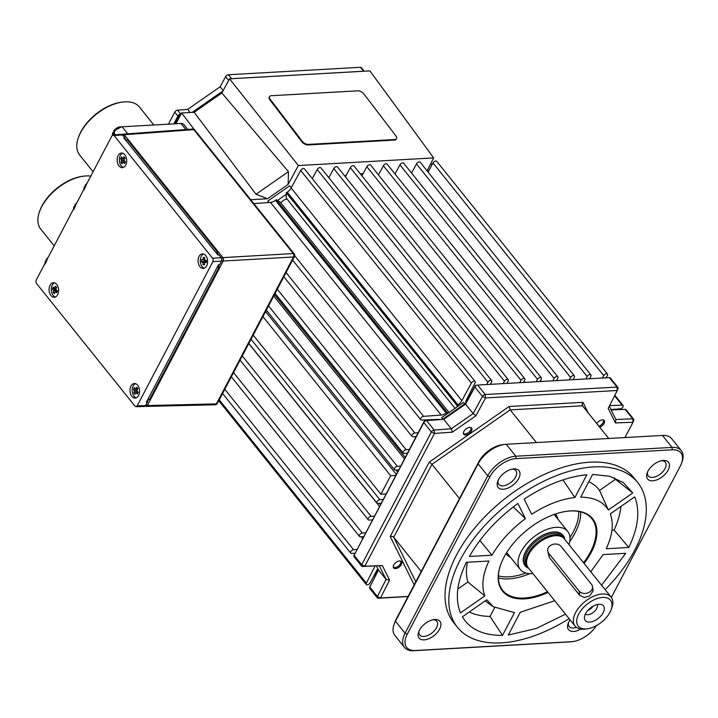 <?xml version="1.0" encoding="UTF-8"?>
<svg xmlns="http://www.w3.org/2000/svg" width="718" height="718" viewBox="0 0 718 718"><rect width="100%" height="100%" fill="white"/><g stroke="black" fill="none" stroke-linecap="round" stroke-linejoin="round"><path stroke-width="1.08" d="M204.352 268.182A7.297 4.775 86.8 0 1 202.144 266.584A7.297 4.775 86.8 0 1 200.286 260.203A7.297 4.775 86.8 0 1 203.553 254.001M206.362 261.208L202.467 262.079A14.539 3.276 174.7 0 1 201.516 261.792A14.557 12.377 -76.9 0 1 201.525 260.679A14.557 12.377 -76.9 0 1 201.614 259.557L206.425 260.401A14.557 9.065 97.7 0 0 206.353 261.514A14.557 9.065 97.7 0 0 206.335 262.626A14.539 3.276 174.7 0 1 204.836 262.492L206.335 261.944M203.006 259.18A14.539 12.359 -76.9 0 1 203.391 257.313L204.863 257.565A14.539 9.056 97.7 0 0 204.558 259.449L203.006 259.18A14.531 8.625 162.9 0 0 202.575 259.728M204.935 260.131L206.425 260.392L204.935 260.131A14.531 6.291 -132.9 0 1 204.558 259.449M123.424 167.366A7.297 4.775 86.8 0 1 121.216 165.768A7.297 4.775 86.8 0 1 120.337 155.492A7.297 4.775 86.8 0 1 122.625 153.185M125.076 161.478L122.67 162.439A14.539 6.336 134.4 0 0 122.159 163.803A14.557 8.975 -160.5 0 1 121.539 163.085A14.557 8.975 -160.5 0 1 120.992 162.349A14.539 9.639 -30.5 0 1 121.441 160.895L124.322 160.697M124.124 159.836L121.36 160.024A14.531 12.951 81.4 0 0 121.441 160.895M121.36 160.024A14.539 8.966 -160.5 0 1 120.678 158.75A14.557 9.648 -30.5 0 1 121.584 157.036A14.539 5.663 34.7 0 0 122.311 158.22L124.663 158.84M124.788 158.651L122.877 158.148A14.531 2.764 -174.1 0 0 122.311 158.22M122.877 158.148A14.539 9.639 -30.5 0 1 123.927 156.748A14.557 5.672 34.7 0 0 124.483 157.475A14.557 5.672 34.7 0 0 125.103 158.202A14.539 6.336 134.4 0 0 124.115 159.683A14.531 8.356 -96.2 0 0 124.187 160.554A14.539 5.663 34.7 0 0 125.408 161.801A14.557 6.345 134.4 0 0 124.51 163.516A14.539 8.966 -160.5 0 1 123.236 162.367L125.192 161.595M396.408 138.978A4.864 2.558 -151 0 1 396.309 139.193A4.864 2.558 -151 0 1 394.532 140.073L308.148 144.955A4.864 2.558 -151 0 1 304.827 144.147A4.864 2.558 -151 0 1 302 141.913L269.788 99.712A4.864 2.558 -151 0 1 269.115 97.352A4.864 2.558 -151 0 1 269.214 97.145A4.864 2.558 -151 0 1 269.34 96.948M270.094 99.165A4.864 2.558 -151 0 1 269.421 96.813A4.864 2.558 -151 0 1 269.51 96.598A4.864 2.558 -151 0 1 271.296 95.718L357.681 90.836A4.864 2.558 -151 0 1 361.001 91.644A4.864 2.558 -151 0 1 363.829 93.878L396.04 136.079A4.864 2.558 -151 0 1 396.713 138.43A4.864 2.558 -151 0 1 396.614 138.646A4.864 2.558 -151 0 1 394.837 139.534L308.453 144.408A4.864 2.558 -151 0 1 305.123 143.609A4.864 2.558 -151 0 1 302.296 141.374L270.094 99.165L269.788 99.712M400.447 561.018A4.622 2.576 -38.8 0 1 400.599 561.216A4.622 2.576 -38.8 0 1 400.662 563.199A4.622 2.576 -38.8 0 1 395.322 567.48A4.622 2.576 -38.8 0 1 393.24 566.807M470.577 427.434A4.622 2.576 -38.8 0 1 470.793 429.606A4.622 2.576 -38.8 0 1 465.452 433.896A4.622 2.576 -38.8 0 1 465.192 433.923A4.622 2.576 -38.8 0 1 463.37 433.214M463.442 433.717A5.026 2.809 141.2 0 0 464.815 433.968A5.026 2.809 141.2 0 0 465.102 433.941A5.026 2.809 141.2 0 0 465.282 433.914M439.847 419.617A7.297 4.075 141.2 0 0 438.285 419.402L421.654 420.057A2.432 1.355 -38.8 0 1 420.73 419.725A2.432 1.355 -38.8 0 1 421.206 417.696A2.432 1.355 -38.8 0 1 423.602 416.35L441.184 415.058A7.297 4.075 141.2 0 0 446.147 412.994A138.718 77.373 -38.8 0 1 447.054 412.329L276.349 199.676L280.28 202.216L449.073 412.491M50.933 295.547A7.297 4.775 86.8 0 1 49.255 287.604A7.297 4.775 86.8 0 1 53.437 282.704A7.297 4.775 86.8 0 1 56.767 284.436A7.297 4.775 86.8 0 1 58.445 292.388A7.297 4.775 86.8 0 1 54.263 297.279A7.297 4.775 86.8 0 1 50.933 295.547M55.358 297.019A7.297 4.775 86.8 0 1 53.841 296.157A7.297 4.775 86.8 0 1 53.141 295.421A7.297 4.775 86.8 0 1 51.822 286.177A7.297 4.775 86.8 0 1 54.559 282.838M131.861 396.363A7.297 4.775 86.8 0 1 130.182 388.42A7.297 4.775 86.8 0 1 134.365 383.52A7.297 4.775 86.8 0 1 137.694 385.252A7.297 4.775 86.8 0 1 139.373 393.204A7.297 4.775 86.8 0 1 135.19 398.095A7.297 4.775 86.8 0 1 131.861 396.363M136.285 397.835A7.297 4.775 86.8 0 1 134.069 396.237A7.297 4.775 86.8 0 1 133.198 385.961A7.297 4.775 86.8 0 1 135.487 383.654M199.927 266.71A7.297 4.775 86.8 0 1 198.249 258.767A7.297 4.775 86.8 0 1 202.431 253.867A7.297 4.775 86.8 0 1 205.761 255.599A7.297 4.775 86.8 0 1 207.439 263.551A7.297 4.775 86.8 0 1 203.257 268.442A7.297 4.775 86.8 0 1 199.927 266.71M119 165.894A7.297 4.775 86.8 0 1 117.33 157.951A7.297 4.775 86.8 0 1 121.504 153.051A7.297 4.775 86.8 0 1 124.833 154.783A7.297 4.775 86.8 0 1 126.512 162.735A7.297 4.775 86.8 0 1 122.329 167.626A7.297 4.775 86.8 0 1 119 165.894M36.519 283.475L35.909 281.824L36.232 280.056L111.927 135.881L112.977 135.029L114.162 135.603L212.591 258.22L213.192 259.871L212.878 261.648L137.183 405.823L136.124 406.666L134.948 406.101L36.519 283.475M212.878 261.648L221.512 261.146L221.826 259.377L221.225 257.717L212.591 258.22M144.399 406.469L145.664 405.616L137.183 405.823M86.977 183.404A6.04 3.375 141.2 0 0 85.092 185.441L85.855 186.797M85.083 188.278L84.248 187.075L85.146 186.877M76.664 203.032A6.04 3.375 141.2 0 0 74.789 205.07L75.552 206.434M74.771 207.915L73.936 206.712L74.843 206.506M93.08 171.764L79.644 155.016A38.332 21.378 -38.8 0 1 78.406 137.587A38.332 21.378 -38.8 0 1 122.679 102.055A38.332 21.378 -38.8 0 1 124.851 101.848A38.332 21.378 -38.8 0 1 139.427 107.027L153.849 125.004M145.099 405.832L146.275 406.406L147.334 405.553L223.199 261.047L223.513 259.279L222.912 257.618L124.268 134.742L123.092 134.167L122.051 135.011M221.629 260.302L223.199 261.047L293.545 256.981L216.405 403.902A2.432 1.589 88.6 0 1 215.337 404.755A2.432 1.589 88.6 0 1 215.229 404.764L146.275 406.406M54.182 245.852L40.746 229.105A38.332 21.378 -38.8 0 1 39.508 211.675A38.332 21.378 -38.8 0 1 83.782 176.143A38.332 21.378 -38.8 0 1 85.954 175.937A38.332 21.378 -38.8 0 1 90.8 176.107M119.547 126.951A6.04 3.375 141.2 0 0 113.686 130.99L114.449 132.345M113.668 133.826L112.834 132.624L113.821 132.417M48.079 257.484A6.04 3.375 141.2 0 0 46.194 259.53L46.966 260.885M46.185 262.366L45.351 261.164L46.257 260.966M56.3 288.214L54.568 287.783A14.539 10.779 -41.1 0 1 55.439 286.186A14.557 4.182 26.7 0 0 56.067 286.751A14.557 4.182 26.7 0 0 56.749 287.326A14.539 7.476 124.9 0 0 55.941 288.995A14.531 8.113 -107.8 0 0 56.121 289.839A14.539 4.173 26.7 0 0 57.458 290.826A14.557 7.485 124.9 0 0 56.767 292.764A14.539 7.476 -168.7 0 1 55.394 291.885L54.846 292.1A14.539 7.476 124.9 0 0 54.514 293.671A14.557 7.485 -168.7 0 1 53.823 293.106A14.557 7.485 -168.7 0 1 53.204 292.531A14.539 10.779 -41.1 0 1 53.464 290.898L56.991 290.494M56.094 289.731L53.294 290.054A14.531 12.718 61.2 0 0 53.464 290.898M53.294 290.054A14.539 7.476 -168.7 0 1 52.495 289.04A14.557 10.788 -41.1 0 1 53.177 287.101A14.539 4.173 26.7 0 0 54.021 288.008L56.148 288.537M54.568 287.783A14.531 4.595 179.6 0 0 54.021 288.008M137.937 391.947L135.531 392.908A14.539 6.336 134.4 0 0 135.02 394.281A14.557 8.975 -160.5 0 1 134.392 393.554A14.557 8.975 -160.5 0 1 133.844 392.818A14.539 9.639 -30.5 0 1 134.293 391.364L137.183 391.166M136.985 390.305L134.221 390.493A14.531 12.951 81.4 0 0 134.293 391.364M134.221 390.493A14.539 8.966 -160.5 0 1 133.539 389.219A14.557 9.648 -30.5 0 1 134.437 387.505A14.539 5.663 34.7 0 0 135.172 388.689L137.515 389.309M137.641 389.12L135.738 388.618A14.531 2.764 -174.1 0 0 135.172 388.689M135.738 388.618A14.539 9.639 -30.5 0 1 136.788 387.217A14.557 5.672 34.7 0 0 137.344 387.944A14.557 5.672 34.7 0 0 137.955 388.671A14.539 6.336 134.4 0 0 136.976 390.152A14.531 8.356 -96.2 0 0 137.048 391.023A14.539 5.663 34.7 0 0 138.26 392.27A14.557 6.345 134.4 0 0 137.362 393.985A14.539 8.966 -160.5 0 1 136.097 392.836L138.044 392.064M584.093 563.459A57.799 32.238 141.2 0 0 570.666 510.902A57.799 32.238 141.2 0 0 567.391 511.198A57.799 32.238 141.2 0 0 500.625 564.788A57.799 32.238 141.2 0 0 524.472 598.875A57.799 32.238 141.2 0 0 548.04 592.404M547.484 591.722A57.189 31.897 -38.8 0 1 524.4 598.022A57.189 31.897 -38.8 0 1 502.654 590.295A57.189 31.897 -38.8 0 1 500.715 564.536M567.13 511.234A57.189 31.897 -38.8 0 1 570.11 510.965A57.189 31.897 -38.8 0 1 591.856 518.692A57.189 31.897 -38.8 0 1 583.546 562.768M415.803 581.804L393.715 537.19L431.976 464.304L510.175 409.879L582.504 405.796L582.119 404.126L582.971 402.322L509.125 406.496L510.175 409.879L536.409 442.557M459.493 498.579L431.976 464.304L429.283 462.069L390.206 536.481L414.178 584.892M421.233 571.465L393.715 537.19L392.163 536.328L390.206 536.481M605.148 589.675A115.598 64.476 141.2 0 0 637.719 482.523L633.922 477.802A115.598 64.476 141.2 0 0 589.963 462.186A115.598 64.476 141.2 0 0 476.267 526.177A115.598 64.476 141.2 0 0 453.623 622.524L457.42 627.254A115.598 64.476 141.2 0 0 501.379 642.87A115.598 64.476 141.2 0 0 569.087 618.62M637.719 482.523A115.598 64.476 141.2 0 0 593.759 466.906A115.598 64.476 141.2 0 0 480.055 530.907A115.598 64.476 141.2 0 0 457.42 627.254M432.972 619.769A10.949 6.112 -38.8 0 1 436.786 621.258A10.949 6.112 -38.8 0 1 434.641 630.386A10.949 6.112 -38.8 0 1 423.871 636.444A10.949 6.112 -38.8 0 1 419.707 634.972A10.949 6.112 -38.8 0 1 419.07 630.925M434.857 619.499A13.382 7.467 141.2 0 0 434.103 619.571A13.382 7.467 141.2 0 0 418.639 631.984A13.382 7.467 141.2 0 0 424.159 639.873A13.382 7.467 141.2 0 0 439.613 629.121A13.382 7.467 141.2 0 0 434.857 619.499M512.042 469.15A10.949 6.112 -38.8 0 1 515.856 470.64A10.949 6.112 -38.8 0 1 513.711 479.768A10.949 6.112 -38.8 0 1 502.941 485.835A10.949 6.112 -38.8 0 1 498.777 484.354A10.949 6.112 -38.8 0 1 498.148 480.306M513.935 468.89A13.382 7.467 141.2 0 0 513.173 468.953A13.382 7.467 141.2 0 0 497.709 481.365A13.382 7.467 141.2 0 0 503.237 489.263A13.382 7.467 141.2 0 0 518.692 478.502A13.382 7.467 141.2 0 0 513.935 468.89M661.511 460.714A10.949 6.112 -38.8 0 1 665.317 462.204A10.949 6.112 -38.8 0 1 663.181 471.331A10.949 6.112 -38.8 0 1 652.402 477.389A10.949 6.112 -38.8 0 1 648.237 475.917A10.949 6.112 -38.8 0 1 647.609 471.87M663.396 460.444A13.382 7.467 141.2 0 0 662.633 460.516A13.382 7.467 141.2 0 0 647.178 472.929A13.382 7.467 141.2 0 0 652.698 480.818A13.382 7.467 141.2 0 0 668.153 470.066A13.382 7.467 141.2 0 0 663.396 460.444M576.392 627.352A10.949 6.112 -38.8 0 1 573.332 628.008A10.949 6.112 -38.8 0 1 569.168 626.527A10.949 6.112 -38.8 0 1 568.53 622.479M570.074 619.858A13.382 7.467 141.2 0 0 568.1 623.538A13.382 7.467 141.2 0 0 573.619 631.436A13.382 7.467 141.2 0 0 580.745 629.067M510.444 557.231A31.637 17.645 -38.8 0 1 506.459 554.215A31.637 17.645 -38.8 0 1 506.028 553.632M393.302 567.31A5.026 2.809 141.2 0 0 394.685 567.552A5.026 2.809 141.2 0 0 394.972 567.525A5.026 2.809 141.2 0 0 395.151 567.498M400.716 563.038A5.026 2.809 141.2 0 0 400.779 562.867A5.026 2.809 141.2 0 0 400.922 561.198M399.549 560.946A5.026 2.809 -38.8 0 1 401.461 561.629A5.026 2.809 -38.8 0 1 400.473 565.82A5.026 2.809 -38.8 0 1 395.528 568.602A5.026 2.809 -38.8 0 1 393.617 567.929A5.026 2.809 -38.8 0 1 394.595 563.738A5.026 2.809 -38.8 0 1 399.549 560.946M603.416 421.96A5.026 2.809 141.2 0 0 603.479 421.789A5.026 2.809 141.2 0 0 603.623 420.12M596.694 423.476A5.026 2.809 -38.8 0 1 602.249 419.877A5.026 2.809 -38.8 0 1 604.161 420.551A5.026 2.809 -38.8 0 1 603.694 424.069A5.026 2.809 -38.8 0 1 599.701 427.21M470.846 429.445A5.026 2.809 141.2 0 0 470.918 429.274A5.026 2.809 141.2 0 0 471.062 427.605M469.68 427.363A5.026 2.809 -38.8 0 1 471.591 428.036A5.026 2.809 -38.8 0 1 470.613 432.236A5.026 2.809 -38.8 0 1 465.659 435.018A5.026 2.809 -38.8 0 1 463.747 434.336A5.026 2.809 -38.8 0 1 464.734 430.145A5.026 2.809 -38.8 0 1 469.68 427.363M555.328 514.052A31.637 17.645 -38.8 0 1 555.804 514.6A31.637 17.645 -38.8 0 1 557.886 519.141M464.717 403.92L463.532 402.439L441.669 417.652L442.862 419.132M452.376 432.155L451.299 428.781L434.166 430.037A2.432 1.355 141.2 0 0 431.383 431.994L361.684 564.752A2.432 1.355 141.2 0 0 361.621 566.17A2.432 1.355 141.2 0 0 362.518 566.502L382.344 565.533L364.789 566.224L434.489 433.466L452.376 432.155L475.837 415.821L485.53 397.943L617.274 390.502L608.2 408.345L615.434 422.947L615.909 419.483L609.313 406.164M633.563 420.577A2.432 1.355 141.2 0 0 633.707 420.263A2.432 1.355 141.2 0 0 633.626 419.159A2.432 1.355 141.2 0 0 632.729 418.827L615.909 419.483M615.434 422.947L632.989 422.256L624.956 437.549M408.129 596.416L380.504 597.977L389.569 580.135L386.078 579.444L377.39 596.541A2.432 1.355 141.2 0 0 377.345 597.923A2.432 1.355 141.2 0 0 378.269 598.256L408.048 596.577M379.337 565.847L386.078 579.444L378.485 569.993L376.492 565.955M389.569 580.135L382.344 565.533M611.171 409.924L625.145 409.377A2.432 1.355 -38.8 0 1 626.033 409.709L633.626 419.159M377.345 597.923L369.752 588.473A2.432 1.355 -38.8 0 1 369.68 587.369A2.432 1.355 -38.8 0 1 369.797 587.091L378.485 569.993M475.837 415.821L473.162 413.568L451.299 428.781L443.715 419.33L465.569 404.117L474.858 386.984A2.432 1.355 -38.8 0 1 477.506 385.072A2.432 1.355 -38.8 0 1 477.65 385.063L609.394 377.623A2.432 1.355 -38.8 0 1 610.318 377.955L617.902 387.406A2.432 1.355 141.2 0 0 616.977 387.074L485.233 394.514A2.432 1.355 141.2 0 0 482.442 396.435L473.162 413.568L465.569 404.117L465.722 403.22L442.441 419.42M609.394 377.623L616.977 387.074L617.274 390.502L617.857 388.788A2.432 1.355 141.2 0 0 617.983 388.51A2.432 1.355 141.2 0 0 617.902 387.406M596.407 625.638A22.635 12.628 -38.8 0 1 572.802 641.578A22.635 12.628 -38.8 0 1 571.519 641.695L415.291 650.517A22.635 12.628 -38.8 0 1 407.241 634.254L489.891 476.824A22.635 12.628 -38.8 0 1 516.036 458.631L672.263 449.809A22.635 12.628 -38.8 0 1 681.597 463.155A22.635 12.628 -38.8 0 1 680.314 466.063L611.35 597.421M681.597 463.155L682.1 461.764A24.34 13.57 141.2 0 0 681.31 450.698A24.34 13.57 141.2 0 0 672.057 447.404L515.829 456.226A24.34 13.57 141.2 0 0 487.719 475.792L405.069 633.222A24.34 13.57 141.2 0 0 404.467 647.421A24.34 13.57 141.2 0 0 413.721 650.705L569.957 641.883A24.34 13.57 141.2 0 0 571.331 641.757L572.802 641.578M628.797 547.466C638.275 527.676 640.25 510.812 634.694 496.865L610.282 513.864C613.899 523.557 612.544 535.188 606.207 548.74L628.797 547.466L614.096 530.099L611.933 530.216M608.352 509.968L632.773 492.97L623.368 482.586L609.735 476.294L592.628 474.418L580.683 497.17C593.75 497.233 602.976 501.496 608.352 509.968L599.53 490.412A80.919 45.135 141.2 0 0 588.805 481.697M574.894 497.502L586.839 474.742C566.655 476.797 545.761 484.919 524.167 499.109L531.679 514.294C546.551 504.682 560.955 499.082 574.894 497.502L562.921 479.893M525.423 518.656L517.902 503.462C496.919 518.908 480.755 536.579 469.41 556.468L491.992 555.193C499.952 541.543 511.09 529.363 525.423 518.656L513.271 506.935M488.931 561.027L466.35 562.302C456.863 582.092 454.889 598.965 460.444 612.903L484.856 595.913C481.24 586.22 482.604 574.588 488.931 561.027M462.374 616.798C469.931 629.345 483.313 635.529 502.51 635.358L514.465 612.598L493.203 606.719L486.786 599.808L462.374 616.798M554.718 600.724L520.254 612.274L508.299 635.026L536.319 628.456L565.515 614.168M601.567 585.224L625.728 553.3L603.147 554.583L590.77 571.779M479.866 540.528L491.992 555.193M467.445 562.239A80.919 45.135 141.2 0 0 467.912 582.011L484.856 595.913M467.912 582.011L457.842 589.02M442.521 419.366L441.669 417.652M620.989 506.405A100.385 55.995 -38.8 0 1 614.096 530.099M614.402 477.802A100.385 55.995 -38.8 0 1 615.479 479.31L632.773 492.97M615.479 479.31L599.53 490.412M477.65 385.063L485.233 394.514L485.53 397.943L482.442 396.435L474.858 386.984L475.415 385.342L465.722 403.22M426.573 420.586L434.166 430.037L434.489 433.466L431.383 431.994L423.799 422.543L424.374 420.865L354.1 555.301L423.799 422.543A2.432 1.355 -38.8 0 1 426.465 420.595A2.432 1.355 -38.8 0 1 426.573 420.586L443.715 419.33M361.621 566.17L354.037 556.719A2.432 1.355 -38.8 0 1 353.956 555.615A2.432 1.355 -38.8 0 1 354.1 555.301L361.684 564.752L364.789 566.224L362.518 566.502M378.35 569.715L369.797 587.091L377.39 596.541L380.504 597.977L378.269 598.256M582.504 405.796L608.738 438.465M504.844 444.388L502.322 444.702A21.414 11.946 141.2 0 0 478.798 461.8L396.148 619.239A21.414 11.946 141.2 0 0 394.927 621.994L394.074 624.382A24.34 13.57 -38.8 0 1 395.456 621.25L478.116 463.819A24.34 13.57 -38.8 0 1 504.844 444.388A24.34 13.57 -38.8 0 1 506.217 444.262L662.454 435.44A24.34 13.57 -38.8 0 1 671.707 438.725L681.31 450.698M494.63 607.688L490.035 616.43A100.385 55.995 -38.8 0 1 469.231 612.032M490.035 616.43L502.51 635.358M404.467 647.421L394.855 635.448A24.34 13.57 -38.8 0 1 394.074 624.382M447.054 412.329L448.22 413.092M416.108 436.598L412.904 436.724A2.432 1.355 -38.8 0 1 411.979 436.391A2.432 1.355 -38.8 0 1 412.455 434.363A2.432 1.355 -38.8 0 1 414.851 433.017L418.109 432.774M407.357 453.264L404.153 453.39A2.432 1.355 -38.8 0 1 403.229 453.067A2.432 1.355 -38.8 0 1 403.704 451.039A2.432 1.355 -38.8 0 1 406.101 449.692L409.359 449.45M398.607 469.94L395.403 470.066A2.432 1.355 -38.8 0 1 394.478 469.734A2.432 1.355 -38.8 0 1 394.954 467.705A2.432 1.355 -38.8 0 1 397.35 466.359L400.608 466.117M385.997 493.957L380.926 494.244L390.646 475.72L395.717 475.433M381.105 503.273L377.901 503.399A2.432 1.355 -38.8 0 1 376.977 503.076A2.432 1.355 -38.8 0 1 377.453 501.047A2.432 1.355 -38.8 0 1 379.84 499.701L383.107 499.459M372.346 519.949L369.151 520.074A2.432 1.355 -38.8 0 1 368.217 519.742A2.432 1.355 -38.8 0 1 368.702 517.714A2.432 1.355 -38.8 0 1 371.089 516.368L374.356 516.125M363.595 536.615L360.391 536.741A2.432 1.355 -38.8 0 1 359.467 536.409A2.432 1.355 -38.8 0 1 359.942 534.38A2.432 1.355 -38.8 0 1 362.339 533.034L365.606 532.801M354.845 553.282L351.64 553.407A2.432 1.355 -38.8 0 1 350.716 553.084A2.432 1.355 -38.8 0 1 351.192 551.056A2.432 1.355 -38.8 0 1 353.588 549.71L356.855 549.467M602.42 378.018L603.712 375.622A2.432 1.355 -38.8 0 1 605.624 373.899A2.432 1.355 -38.8 0 1 607.455 373.997A2.432 1.355 -38.8 0 1 607.392 375.415L606.18 377.803M585.879 378.951L587.171 376.555A2.432 1.355 -38.8 0 1 589.083 374.832A2.432 1.355 -38.8 0 1 590.914 374.931A2.432 1.355 -38.8 0 1 590.851 376.349L589.64 378.736M569.338 379.885L570.63 377.488A2.432 1.355 -38.8 0 1 572.542 375.765A2.432 1.355 -38.8 0 1 574.364 375.864A2.432 1.355 -38.8 0 1 574.31 377.282L573.099 379.669M552.797 380.818L554.09 378.422A2.432 1.355 -38.8 0 1 555.992 376.708A2.432 1.355 -38.8 0 1 557.823 376.797A2.432 1.355 -38.8 0 1 557.769 378.215L556.549 380.603M536.247 381.752L537.549 379.364A2.432 1.355 -38.8 0 1 539.451 377.641A2.432 1.355 -38.8 0 1 541.282 377.731A2.432 1.355 -38.8 0 1 541.228 379.149L540.008 381.545M519.706 382.685L521.008 380.298A2.432 1.355 -38.8 0 1 522.91 378.574A2.432 1.355 -38.8 0 1 524.741 378.664A2.432 1.355 -38.8 0 1 524.678 380.091L523.467 382.479M503.165 383.618L504.467 381.231A2.432 1.355 -38.8 0 1 506.37 379.508A2.432 1.355 -38.8 0 1 508.2 379.598A2.432 1.355 -38.8 0 1 508.138 381.025L506.926 383.412M486.625 384.552L487.926 382.164A2.432 1.355 -38.8 0 1 489.829 380.441A2.432 1.355 -38.8 0 1 491.659 380.54A2.432 1.355 -38.8 0 1 491.597 381.958L490.385 384.345M456.98 406.998L456.989 405.419A138.718 77.373 -38.8 0 1 457.922 404.808A7.297 4.075 141.2 0 0 461.853 400.671L471.376 383.098A2.432 1.355 -38.8 0 1 473.288 381.375A2.432 1.355 -38.8 0 1 475.119 381.473A2.432 1.355 -38.8 0 1 475.056 382.891L466.467 399.782A7.297 4.075 141.2 0 0 465.874 402.951M609.582 405.634L622.111 405.14A2.432 1.355 -38.8 0 1 623.036 405.464A2.432 1.355 -38.8 0 1 622.56 407.492A2.432 1.355 -38.8 0 1 620.164 408.847L610.973 409.52M377.794 568.593L370.03 582.926A2.432 1.355 -38.8 0 1 368.128 584.649A2.432 1.355 -38.8 0 1 366.297 584.551A2.432 1.355 -38.8 0 1 366.359 583.133L375.056 566.008M135.531 392.908A14.531 1.831 -15.5 0 0 136.097 392.836M133.539 389.219L136.429 389.021M133.844 392.818L136.142 392.665M55.394 291.885L57.341 291.095M52.495 289.04L56.112 288.618M53.204 292.531L54.783 292.352M45.099 263.147A6.282 3.509 -38.8 0 1 45.351 261.164L45.422 261.011M46.194 259.53L46.123 259.683A6.282 3.509 -38.8 0 1 48.016 257.6M112.609 134.715A6.282 3.509 -38.8 0 1 112.834 132.624L112.905 132.471M113.686 130.99L113.615 131.143A6.282 3.509 -38.8 0 1 120.427 126.835A6.282 3.509 -38.8 0 1 121.369 126.88M83.782 176.143L82.732 176.269A37.112 20.696 141.2 0 0 39.858 210.679L39.508 211.675M192.612 129.069A2.432 1.571 85.8 0 1 192.666 129.061L123.092 134.167M219.394 264.556L218.855 265.579L218.766 264.583M147.72 399.63L148.527 399.531L147.244 401.972M124.726 138.08L126.377 140.136M217.949 254.899L217.877 254.127L218.469 254.863M122.679 102.055L121.629 102.18A37.112 20.696 141.2 0 0 78.756 136.591L78.406 137.587M187.703 129.428L183.709 124.456A7.297 4.075 141.2 0 0 180.936 123.469L122.123 126.79A7.297 4.075 141.2 0 0 113.686 132.659L112.232 135.442M73.694 208.696A6.282 3.509 -38.8 0 1 73.936 206.712L74.008 206.551M74.789 205.07L74.717 205.231A6.282 3.509 -38.8 0 1 76.611 203.149M83.997 189.067A6.282 3.509 -38.8 0 1 84.248 187.075L84.311 186.922M85.092 185.441L85.02 185.594A6.282 3.509 -38.8 0 1 86.914 183.512M148.527 399.531L149.649 399.387L218.999 267.293L218.855 265.579M147.809 399.495L217.159 267.356L147.809 399.495L149.649 399.387M114.162 135.603L122.59 134.849L124.905 137.739L123.792 137.82L125.686 140.172L127.553 140.073L217.733 252.413L215.903 252.556L125.686 140.172L215.894 252.521M217.877 254.127L217.733 252.413M217.159 267.392L218.999 267.293M146.786 401.398L147.45 402.224L145.664 405.616M147.45 402.224L146.328 402.268L147.782 399.495M217.159 267.356L218.613 264.583L219.735 264.538L221.512 261.146M221.225 257.717L218.9 254.836L217.787 254.917L215.903 252.556M124.905 137.739L124.438 138.628M122.59 134.849L121.414 134.275L113.013 135.029M590.914 374.931L420.209 162.268A2.432 1.355 141.2 0 0 418.379 162.178A2.432 1.355 141.2 0 0 416.467 163.901L411.531 173.011M607.455 373.997L436.75 161.335A2.432 1.355 141.2 0 0 434.92 161.245A2.432 1.355 141.2 0 0 433.008 162.968L428.072 172.078M219.223 399.845L366.359 583.133M375.451 572.919L376.232 573.888M614.59 395.771L622.111 405.14M433.008 162.968L603.712 375.622M416.467 163.901L587.171 376.555M574.364 375.864L403.66 163.201A2.432 1.355 141.2 0 0 401.838 163.112A2.432 1.355 141.2 0 0 399.926 164.835L570.63 377.488M399.926 164.835L394.99 173.944M557.823 376.797L387.119 164.144A2.432 1.355 141.2 0 0 385.288 164.045A2.432 1.355 141.2 0 0 383.385 165.768L554.09 378.422M383.385 165.768L378.449 174.878M541.282 377.731L370.578 165.077A2.432 1.355 141.2 0 0 368.747 164.978A2.432 1.355 141.2 0 0 366.844 166.702L537.549 379.364M366.844 166.702L361.908 175.811M524.086 381.258L524.993 382.389M524.741 378.664L354.037 166.011A2.432 1.355 141.2 0 0 352.206 165.912A2.432 1.355 141.2 0 0 350.303 167.635L521.008 380.298M350.303 167.635L345.367 176.745M508.2 379.598L337.496 166.944A2.432 1.355 141.2 0 0 335.665 166.845A2.432 1.355 141.2 0 0 333.762 168.568L504.467 381.231M333.762 168.568L328.826 177.678M491.659 380.54L320.955 167.877A2.432 1.355 141.2 0 0 319.124 167.779A2.432 1.355 141.2 0 0 317.221 169.502L487.926 382.164M317.221 169.502L312.285 178.611M475.119 381.473L304.414 168.811A2.432 1.355 141.2 0 0 302.583 168.712A2.432 1.355 141.2 0 0 300.671 170.435L471.376 383.098M300.671 170.435L291.149 188.008A7.297 4.075 -38.8 0 1 287.218 192.146A138.718 77.373 141.2 0 0 286.285 192.756L456.989 405.419M286.285 192.756L286.24 198.06L455.032 408.345M276.349 199.676A138.718 77.373 141.2 0 0 275.443 200.34A7.297 4.075 -38.8 0 1 270.48 202.395L253.867 203.616M294.712 255.787L423.602 416.35M286.051 272.562L414.851 433.017M277.301 289.228L406.101 449.692M268.55 305.904L397.35 466.359M396.085 470.039L397.575 471.897M265.588 311.549L396.282 474.365M262.923 316.611L390.646 475.72M253.203 335.135L380.926 494.244M251.04 339.237L379.84 499.701M242.289 355.913L371.089 516.368M233.538 372.579L362.339 533.034M224.788 389.255L353.588 549.71M298.347 165.553L433.663 157.915L369.905 70.903L229.536 78.827L221.862 92.981L288.456 171.665L288.133 184.409L298.347 165.553L229.536 78.827M433.663 157.915L427.093 170.848M431.931 164.96L430.836 163.471M344.595 175.793A116.819 65.15 -38.8 0 1 346.04 175.506M360.248 173.738A116.819 65.15 -38.8 0 1 363.084 173.648M268.541 202.539L267.805 201.049L289.668 185.836L291.257 187.82M277.516 200.43L286.276 194.336M267.805 201.049L268.972 202.512M250.717 199.694L267.536 198.742L256.003 194.246L194.138 112.277L181.609 112.986L194.174 129.455M175.955 123.756L181.609 112.986M194.138 112.277L221.862 92.981M288.456 171.665L256.003 194.246M267.536 198.742L288.133 184.409M428.269 171.719L427.47 170.103M280.882 202.97A6.085 3.393 -38.8 0 1 286.967 198.976M222.23 92.308L193.483 112.313M180.604 114.907A2.432 1.355 141.2 0 0 178.441 116.729L174.77 123.729M364.223 71.217L361.334 67.618A2.432 1.355 141.2 0 0 360.409 67.295L228.423 74.744A2.432 1.355 141.2 0 0 225.631 76.664L220.148 86.788L187.658 109.396L177.534 110.141A2.432 1.355 141.2 0 0 174.761 112.098L168.416 124.178M173.846 123.792L177.92 116.029A2.432 1.355 -38.8 0 1 180.694 114.081L181.053 114.054M190.153 112.502L187.658 109.396M192.182 112.385L222.948 90.971M223.172 90.558L220.148 86.788M231.25 78.729A2.432 1.355 -38.8 0 1 231.582 78.684L363.568 71.226A2.432 1.355 -38.8 0 1 363.873 71.235M603.147 419.949A4.622 2.576 -38.8 0 1 603.362 422.121A4.622 2.576 -38.8 0 1 598.893 426.214M120.678 158.75L123.577 158.552M120.992 162.349L123.281 162.196M122.67 162.439A14.531 1.831 -15.5 0 0 123.236 162.367M203.391 257.313L204.863 257.574M204.836 262.492A14.531 4.021 -38.8 0 0 204.406 263.039A14.539 9.056 97.7 0 0 204.549 264.879A14.557 3.285 174.7 0 1 203.077 264.619L204.486 264.305M206.425 260.401L205.366 260.221L205.339 260.93L206.371 261.11M203.077 264.619A14.539 12.359 -76.9 0 1 202.853 262.77L206.057 262.043M201.516 261.792L205.339 260.93M201.614 259.557L205.366 260.221M202.467 262.079A14.531 10.887 26.5 0 0 202.853 262.77M528.654 568.252A24.34 13.57 -38.8 0 1 525.055 565.712A24.34 13.57 -38.8 0 1 524.894 553.084A24.34 13.57 -38.8 0 1 543.831 534.686A24.34 13.57 -38.8 0 1 563.011 535.242A24.34 13.57 -38.8 0 1 564.716 539.308M562.876 535.09A24.34 13.57 -38.8 0 1 564.456 538.994M568.961 544.603A30.425 16.963 141.2 0 0 567.75 531.437A30.425 16.963 141.2 0 0 543.777 530.737A30.425 16.963 141.2 0 0 520.11 553.731A30.425 16.963 141.2 0 0 520.308 569.518A30.425 16.963 141.2 0 0 532.9 573.547M583.546 593.373A7.297 5.771 171 0 1 579.049 591.022L579.74 595.419L584.183 597.403L589.622 596.039L593.131 590.77L592.458 586.498A7.297 5.771 171 0 1 583.546 593.373M579.74 595.419L549.396 557.608L548.705 553.21A7.297 5.771 171 0 1 547.69 550.966A7.297 5.771 171 0 1 556.603 544.091A7.297 5.771 171 0 1 561.099 546.443L591.452 584.246A7.297 5.771 171 0 1 592.458 586.498M587.737 610.506A7.79 4.344 141.2 0 0 593.185 606.136M604.278 607.751A11.685 6.516 -38.8 0 1 595.473 620.235A11.685 6.516 -38.8 0 1 584.434 618.593A11.685 6.516 -38.8 0 1 584.38 617.938A11.685 6.516 -38.8 0 1 590.277 608.092A11.685 6.516 -38.8 0 1 601.172 604.457A11.685 6.516 -38.8 0 1 604.278 607.751M585.287 614.159A7.79 4.344 141.2 0 0 593.113 612.544A7.79 4.344 141.2 0 0 597.466 605.193A7.79 4.344 141.2 0 0 597.277 604.529M596.326 625.683A20.687 11.542 -38.8 0 1 587.261 628.806A20.687 11.542 -38.8 0 1 576.877 619.194A20.687 11.542 -38.8 0 1 592.386 600.661A20.687 11.542 -38.8 0 1 611.153 609.627A20.687 11.542 -38.8 0 1 596.326 625.683M611.153 609.627L611.871 607.634A23.12 12.897 141.2 0 0 611.126 597.125A23.12 12.897 141.2 0 0 590.887 597.609A23.12 12.897 141.2 0 0 575.064 626.069A23.12 12.897 141.2 0 0 585.161 629.076L587.261 628.806M575.064 626.069L528.277 567.785A23.12 12.897 -38.8 0 1 527.12 565.739A23.12 12.897 -38.8 0 1 544.1 539.326A23.12 12.897 -38.8 0 1 562.589 537.261A23.12 12.897 -38.8 0 1 564.339 538.841L611.126 597.125M527.12 565.739L526.581 564.303A22.635 12.628 -38.8 0 1 543.203 538.446A22.635 12.628 -38.8 0 1 561.296 536.427L562.589 537.261M528.403 567.938A24.34 13.57 -38.8 0 1 524.93 565.551M547.69 550.966L549.396 557.608M548.705 553.21L579.049 591.022M308.148 144.955L308.453 144.408M173.693 123.882A6.282 3.509 -38.8 0 1 174.465 123.783A6.282 3.509 -38.8 0 1 175.174 123.801M145.754 404.808L147.334 405.553L216.405 403.902A2.432 1.248 27.7 0 0 217.33 403.462A2.432 2.432 0 0 1 215.229 404.764A2.432 1.589 88.6 0 1 215.131 404.764M293.85 255.213A2.432 1.544 86.7 0 1 293.545 256.981A2.432 1.248 -152.3 0 0 294.47 256.532A2.432 2.432 0 0 0 294.209 253.876A2.432 1.355 141.2 0 0 293.249 253.553A2.432 1.544 86.7 0 1 293.85 255.213M498.409 577.972A57.189 31.897 141.2 0 0 509.035 578.879A57.189 31.897 141.2 0 0 529.731 573.646M569.742 541.525A57.189 31.897 141.2 0 0 580.736 511.88M578.735 511.44A55.735 31.08 -38.8 0 1 569.993 537.54M525.782 573.027A55.735 31.08 -38.8 0 1 508.865 576.823A55.735 31.08 -38.8 0 1 498.409 575.908M633.707 420.263L632.989 422.256L632.729 418.827L625.145 409.377M588.213 412.904L582.971 402.322M509.125 406.496L429.283 462.069M569.957 641.883L571.519 641.695M413.721 650.705L415.291 650.517M396.148 619.239L395.456 621.25L405.069 633.222L407.241 634.254M489.891 476.824L487.719 475.792L478.116 463.819L478.798 461.8M662.454 435.44L672.057 447.404L672.263 449.809M506.217 444.262L515.829 456.226L516.036 458.631M127.759 133.826L122.123 126.79M294.29 254.01A2.432 1.355 141.2 0 0 294.209 253.876L194.74 129.967A2.432 2.432 0 0 0 192.666 129.061A2.432 1.571 85.8 0 1 193.788 129.635A2.432 1.355 -38.8 0 1 194.74 129.967A2.432 1.355 -38.8 0 1 194.829 130.093M122.841 135.738L124.268 134.742L193.788 129.635L293.249 253.553L222.912 257.618L221.485 258.615M294.506 256.452A2.432 1.248 -152.3 0 1 294.47 256.532L217.33 403.462A2.432 1.248 27.7 0 0 217.366 403.381M185.827 129.563L180.936 123.469M115.418 134.813L113.686 132.659M540.564 380.45L541.381 381.464M466.26 400.24L466.906 401.039M291.149 188.008L461.853 400.671M287.218 192.146L457.922 404.808M275.443 200.34L446.147 412.994M270.48 202.395L441.184 415.058M432.604 419.626L432.999 420.12M414.645 436.652L415.507 437.738M274.482 294.595L405.176 457.411M273.738 296.013L404.431 458.829M379.562 503.336L380.477 504.467M248.778 343.563L379.472 506.378M361.091 536.714L362.572 538.563M178.441 116.729L179.168 117.635M177.92 116.029L174.761 112.098M180.694 114.081L177.534 110.141M228.656 80.443L225.631 76.664M231.582 78.684L228.423 74.744M363.568 71.226L360.409 67.295M394.837 139.534L394.532 140.073M302.296 141.374L302 141.913M526.994 565.407L526.635 564.958A22.635 12.628 -38.8 0 1 525.064 561.296A22.635 12.628 -38.8 0 1 542.126 537.1A22.635 12.628 -38.8 0 1 561.934 536.624L562.293 537.073M527.631 566.834A23.604 13.166 -38.8 0 1 523.736 561.117A23.604 13.166 -38.8 0 1 541.525 535.888A23.604 13.166 -38.8 0 1 563.549 538.006M617.274 390.502L617.983 388.51M492.925 606.522L485.197 600.921M354.665 553.623L353.956 555.615M370.389 585.376L369.68 587.369M46.114 259.557L48.124 257.394M45.324 261.065L45.405 263.928M113.597 131.017L121.441 126.871M112.807 132.525L112.888 135.388M73.909 206.613L73.99 209.468M74.699 205.106L76.718 202.943M84.221 186.976L84.302 189.839M85.011 185.477L87.022 183.305M173.289 123.9L175.327 123.792M144.498 406.478L136.025 406.675M218.757 400.743L366.297 584.551M374.967 573.817L375.765 574.804M614.85 395.268L623.036 405.464M292.594 260.096L420.73 419.725M283.843 276.762L411.979 436.391M275.093 293.438L403.229 453.067M266.342 310.104L394.478 469.734M248.841 343.446L376.977 503.076M240.081 360.113L368.217 519.742M231.331 376.779L359.467 536.409M222.58 393.455L350.716 553.084M396.309 139.193L396.614 138.646M269.214 97.145L269.51 96.598M567.75 531.437L554.134 514.465M520.308 569.518L506.684 552.555"/></g></svg>
